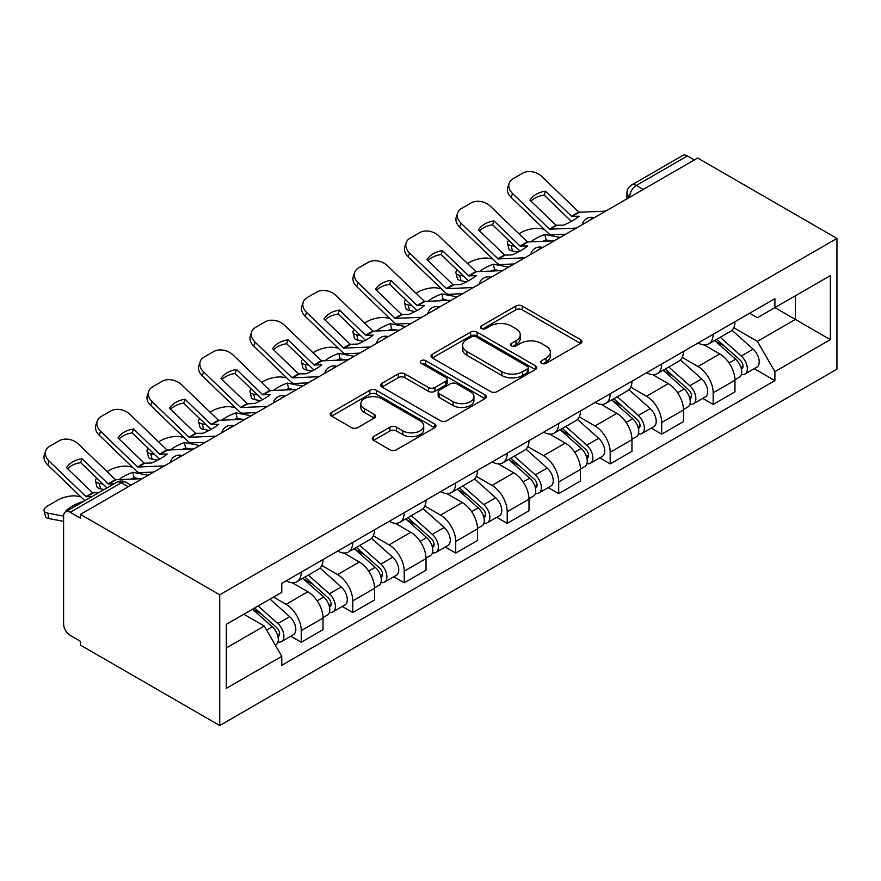 <?xml version="1.0" encoding="UTF-8"?>
<svg xmlns="http://www.w3.org/2000/svg" width="881" height="881" viewBox="0 0 881 881"><rect width="100%" height="100%" fill="white"/><g stroke="black" fill="none" stroke-linecap="round" stroke-linejoin="round"><path stroke-width="1.32" d="M541.628 363.324A3.205 1.85 0 0 0 546.165 363.324L580.59 343.447A4.581 2.643 0 0 0 581.934 341.575A4.581 2.643 0 0 0 580.59 339.703L522.268 306.037A4.581 2.643 0 0 0 515.792 306.037L481.367 325.915A3.205 1.85 0 0 0 480.431 327.225A3.205 1.85 0 0 0 481.367 328.525A3.205 1.85 0 0 0 485.905 328.525L490.365 325.959A14.658 8.469 0 0 1 511.101 325.959L515.958 328.767A14.658 8.469 0 0 1 520.253 334.747A14.658 8.469 0 0 1 515.958 340.738L511.498 343.304A3.205 1.85 0 0 0 510.562 344.614A3.205 1.85 0 0 0 511.498 345.925A3.205 1.85 0 0 0 516.035 345.925L520.495 343.359A14.658 8.469 0 0 1 541.231 343.359L546.088 346.156A14.658 8.469 0 0 1 550.383 352.147A14.658 8.469 0 0 1 546.088 358.127L541.628 360.703A3.205 1.85 0 0 0 540.692 362.014A3.205 1.85 0 0 0 541.628 363.324L541.628 360.703M373.566 436.602A4.581 2.643 0 0 0 372.223 438.474A4.581 2.643 0 0 0 373.566 440.335L389.931 449.784A4.581 2.643 0 0 0 396.406 449.784L434.63 427.714A4.581 2.643 0 0 0 435.974 425.842A4.581 2.643 0 0 0 434.63 423.97L376.319 390.305A4.581 2.643 0 0 0 369.844 390.305L331.608 412.374A4.581 2.643 0 0 0 330.265 414.246A4.581 2.643 0 0 0 331.608 416.118L351.376 427.527A4.581 2.643 0 0 0 357.851 427.527L374.216 418.079A4.581 2.643 0 0 0 375.559 416.206A4.581 2.643 0 0 0 374.216 414.334L364.415 408.685A12.257 7.081 0 0 1 360.825 403.674A12.257 7.081 0 0 1 368.39 397.144A12.257 7.081 0 0 1 381.748 398.675L420.138 420.843A12.257 7.081 0 0 1 423.728 425.842A12.257 7.081 0 0 1 416.162 432.384A12.257 7.081 0 0 1 402.804 430.842L396.406 427.153A4.581 2.643 0 0 0 389.931 427.153L373.566 436.602L373.566 440.335M219.721 594.796L80.435 514.383L697.664 158.029L836.95 238.443L219.721 594.796L219.721 725.526L836.95 369.172L836.95 238.443M490.684 391.616A4.581 2.643 0 0 0 497.159 391.616L535.395 369.535A4.581 2.643 0 0 0 536.738 367.674A4.581 2.643 0 0 0 535.395 365.802L477.073 332.126A4.581 2.643 0 0 0 470.597 332.126L432.373 354.206A4.581 2.643 0 0 0 431.029 356.078A4.581 2.643 0 0 0 432.373 357.939L490.684 391.616M422.473 364.018A3.205 1.85 0 0 1 425.721 364.47L425.721 360.659L485.013 394.886A4.581 2.643 0 0 1 486.356 396.758A4.581 2.643 0 0 1 485.013 398.63L446.788 420.7A4.581 2.643 0 0 1 440.302 420.7L381.991 387.034L381.991 383.29A4.581 2.643 0 0 0 380.647 385.162A4.581 2.643 0 0 0 381.991 387.034M381.991 383.29L398.344 373.841A4.581 2.643 0 0 1 404.831 373.841L428.474 387.497A4.581 2.643 0 0 0 434.961 387.497L445.808 381.231A4.581 2.643 0 0 0 447.152 379.359A4.581 2.643 0 0 0 445.808 377.486L421.195 363.269A3.205 1.85 0 0 1 420.248 361.97A3.205 1.85 0 0 1 422.23 360.252A3.205 1.85 0 0 1 425.721 360.659M80.435 514.383L80.435 518.193L70.205 512.29A9.339 5.385 -120 0 0 65.535 511.828A9.339 5.385 -120 0 0 63.597 516.101L63.597 623.957A9.339 5.385 -120 0 0 70.205 635.388L80.435 641.302L80.435 645.112L219.721 725.526M643.196 189.47L636.269 185.473A9.339 5.385 60 0 0 631.6 185.01L682.764 155.474A9.339 5.385 60 0 1 687.433 155.937L636.269 185.473A9.339 5.385 120 0 0 629.662 196.904L629.662 197.289M694.36 159.935L687.433 155.937M713.17 334.306A21.474 12.4 60 0 1 708.731 343.942L730.514 331.366A21.474 12.4 -120 0 0 734.963 321.719M682.257 357.422L697.994 366.507A21.474 12.4 60 0 1 713.17 392.805L734.963 380.229A21.474 12.4 -120 0 0 719.777 353.931L704.183 344.923M734.963 380.229L734.963 391.847L713.17 404.434L702.73 398.399M708.731 343.942A21.474 12.4 60 0 1 698.159 342.973M713.17 392.805L713.17 404.434M661.686 364.029A21.474 12.4 60 0 1 657.237 373.665L679.02 361.089A21.474 12.4 -120 0 0 683.469 351.453M651.235 428.122L661.686 434.157L683.469 421.581L683.469 409.951A21.474 12.4 -120 0 0 668.283 383.653L652.689 374.656M657.237 373.665A21.474 12.4 60 0 1 646.665 372.696M630.763 387.155L646.5 396.23A21.474 12.4 60 0 1 661.686 422.528L661.686 434.157M610.192 393.752A21.474 12.4 60 0 1 605.743 403.399L627.525 390.823A21.474 12.4 -120 0 0 631.974 381.176M599.752 457.856L610.192 463.891L631.974 451.303L631.974 439.685A21.474 12.4 -120 0 0 616.799 413.387L601.205 404.379M605.743 403.399A21.474 12.4 60 0 1 595.171 402.43M579.28 416.878L595.005 425.964A21.474 12.4 60 0 1 610.192 452.261L610.192 463.891M558.697 423.486A21.474 12.4 60 0 1 554.259 433.122L576.042 420.545A21.474 12.4 -120 0 0 580.491 410.909M548.257 487.578L558.697 493.613L580.491 481.037L580.491 469.408A21.474 12.4 -120 0 0 565.305 443.11L549.711 434.113M554.259 433.122A21.474 12.4 60 0 1 543.687 432.153M527.785 446.612L543.522 455.686A21.474 12.4 60 0 1 558.697 481.984L558.697 493.613M507.214 453.208A21.474 12.4 60 0 1 502.765 462.855L524.547 450.279A21.474 12.4 -120 0 0 528.996 440.632M496.763 517.312L507.214 523.336L528.996 510.76L528.996 499.142A21.474 12.4 -120 0 0 513.81 472.844L498.217 463.835M502.765 462.855A21.474 12.4 60 0 1 492.193 461.886M476.291 476.335L492.027 485.42A21.474 12.4 60 0 1 507.214 511.718L507.214 523.336M455.719 482.942A21.474 12.4 60 0 1 451.27 492.578L473.053 480.002A21.474 12.4 -120 0 0 477.502 470.366M445.279 547.035L455.719 553.07L477.502 540.494L477.502 528.864A21.474 12.4 -120 0 0 462.327 502.566L446.733 493.569M451.27 492.578A21.474 12.4 60 0 1 440.698 491.609M424.807 506.057L440.533 515.143A21.474 12.4 60 0 1 455.719 541.441L455.719 553.07M404.225 512.665A21.474 12.4 60 0 1 399.787 522.312L421.57 509.736A21.474 12.4 -120 0 0 426.019 500.089M393.785 576.769L404.225 582.793L426.019 570.216L426.019 558.598A21.474 12.4 -120 0 0 410.832 532.3L395.239 523.292M399.787 522.312A21.474 12.4 60 0 1 389.215 521.343M373.313 535.791L389.05 544.876A21.474 12.4 60 0 1 404.225 571.174L404.225 582.793M352.741 542.399A21.474 12.4 60 0 1 348.292 552.035L370.075 539.458A21.474 12.4 -120 0 0 374.524 529.822M342.291 606.491L352.741 612.526L374.524 599.95L374.524 588.321A21.474 12.4 -120 0 0 359.338 562.023L343.744 553.026M348.292 552.035A21.474 12.4 60 0 1 337.72 551.066M321.818 565.514L337.555 574.599A21.474 12.4 60 0 1 352.741 600.897L352.741 612.526M301.247 572.121A21.474 12.4 60 0 1 296.798 581.768L318.581 569.181A21.474 12.4 -120 0 0 323.03 559.545M290.807 636.225L301.247 642.249L323.03 629.673L323.03 618.055A21.474 12.4 -120 0 0 307.854 591.757L292.261 582.748M296.798 581.768A21.474 12.4 60 0 1 286.226 580.799M273.517 597.087L286.061 604.333A21.474 12.4 60 0 1 301.247 630.631L301.247 642.249M749.643 313.24L757.407 317.722L830.354 275.61L795.367 295.807L795.367 319.44L757.407 341.354L733.752 327.699M226.318 647.964L264.278 626.05L281.777 656.356L226.318 688.369L226.318 624.343L281.777 592.329L281.777 583.365L774.895 298.67L774.895 307.623L830.354 339.637L774.895 371.65L757.407 341.354M830.354 275.61L830.354 339.637M281.777 656.356L281.777 665.309L774.895 380.614L774.895 371.65M264.278 626.05L243.817 614.244M754.224 368.676L774.895 380.614M542.916 363.776L546.088 361.937A14.658 8.469 0 0 0 550.383 355.957L550.383 352.147M520.253 334.747L520.253 338.557A14.658 8.469 0 0 1 515.958 344.548L512.786 346.376M580.535 343.48L522.268 309.848A4.581 2.643 0 0 0 515.792 309.848L482.656 328.987M535.329 369.58L477.073 335.947A4.581 2.643 0 0 0 470.597 335.947L432.428 357.983M527.29 368.985A3.205 1.85 0 0 0 528.237 367.674A3.205 1.85 0 0 0 527.29 366.364L476.103 336.806A3.205 1.85 0 0 0 471.566 336.806L466.875 339.515A14.658 8.469 0 0 0 462.58 345.506A14.658 8.469 0 0 0 466.875 351.486L501.862 371.694A14.658 8.469 0 0 0 522.598 371.694L527.29 368.985L527.29 372.795A3.205 1.85 0 0 0 528.237 371.485L528.237 367.674M462.58 345.506L462.58 349.317A14.658 8.469 0 0 0 466.875 355.307L466.875 351.486M527.29 372.795L522.598 375.504A14.658 8.469 0 0 1 501.862 375.504L466.875 355.307M382.046 387.067L398.344 377.652L398.344 373.841M447.152 379.359L447.152 383.169A4.581 2.643 0 0 1 445.808 385.041L434.961 391.307A4.581 2.643 0 0 1 428.474 391.307L404.831 377.652A4.581 2.643 0 0 0 398.344 377.652M425.721 364.47L484.957 398.664M453.021 401.67A12.257 7.081 0 0 0 466.379 403.201A12.257 7.081 0 0 0 473.945 396.659A12.257 7.081 0 0 0 470.355 391.66L456.832 383.852A4.581 2.643 0 0 0 450.345 383.852L439.498 390.118A4.581 2.643 0 0 0 438.154 391.99A4.581 2.643 0 0 0 439.498 393.862L453.021 401.67L453.021 405.48A12.257 7.081 0 0 0 466.379 407.011A12.257 7.081 0 0 0 473.945 400.47L473.945 396.659M438.154 391.99L438.154 395.8A4.581 2.643 0 0 0 439.498 397.672L439.498 393.862M453.021 405.48L439.498 397.672M423.728 425.842L423.728 429.653A12.257 7.081 0 0 1 416.162 436.194A12.257 7.081 0 0 1 402.804 434.663L396.406 430.963A4.581 2.643 0 0 0 389.931 430.963L373.621 440.379M360.825 403.674L360.825 407.485A12.257 7.081 0 0 0 364.415 412.495L364.415 408.685M374.15 418.112L364.415 412.495M434.575 427.748L376.319 394.115A4.581 2.643 0 0 0 369.844 394.115L331.674 416.151M551.44 240.976L546.132 239.962L544.766 234.478L560.162 237.418M518.997 233.806L521.244 232.507A14.008 5.099 -13.9 0 1 540.538 228.586L544.26 229.302M508.667 240.282A14.008 5.099 -13.9 0 0 507.467 243.2A14.008 5.099 -13.9 0 0 511.156 245.546L512.522 251.03A14.008 5.099 166.1 0 1 508.833 248.684L507.467 243.2M514.889 246.262L511.156 245.546M544.766 234.478A28.941 10.55 -13.9 0 0 530.858 241.923M518.028 252.087L512.522 251.03M546.132 239.962A28.941 10.55 -13.9 0 0 542.52 241.383M714.667 340.518L735.646 359.239A11.673 6.74 60 0 1 739.313 377.277L734.952 379.799M715.218 341.013L725.096 346.707M716.782 339.295L740.128 360.12A5.605 3.238 60 0 1 741.89 368.787A5.605 3.238 60 0 1 741.373 368.985M720.273 337.269L741.251 356.001A11.673 6.74 60 0 1 744.919 374.04A11.673 6.74 60 0 1 741.395 374.414M731.979 330.254L753.134 349.14A11.673 6.74 60 0 1 756.801 367.179L744.919 374.04M545.471 191.166A28.941 21.144 -160.8 0 0 529.955 200.13L556.021 225.239L563.62 225.162A28.941 6.762 -20.2 0 0 572.716 220.613A28.941 6.762 -20.2 0 0 579.136 216.197L571.736 216.44L545.471 191.166L544.106 195.086L570.172 220.195A7.004 4.042 -120 0 0 571.549 221.274M576.339 228.08L549.623 229.203L512.522 193.49L511.156 197.41A14.008 10.231 -160.8 0 1 507.83 187.091L509.196 183.182A14.008 10.231 19.2 0 0 512.522 193.49M565.734 234.192L551.98 234.831A7.004 4.042 60 0 1 549.623 234.159A7.004 4.042 60 0 1 548.059 232.958L511.156 197.41M605.71 211.121L579.004 212.244L541.892 176.53A14.008 10.231 19.2 0 0 522.598 173.205L513.028 178.733A14.008 10.231 19.2 0 0 509.196 183.182M530.99 201.121A28.941 21.144 -160.8 0 1 544.106 195.086M499.945 270.698L494.637 269.685L493.283 264.201L508.667 267.141M467.503 263.54L469.749 262.241A14.008 5.099 -13.9 0 1 489.043 258.32L492.765 259.025M457.184 270.004A14.008 5.099 -13.9 0 0 455.973 272.934A14.008 5.099 -13.9 0 0 459.662 275.279L461.027 280.764A14.008 5.099 166.1 0 1 457.338 278.418L455.973 272.934M463.395 275.995L459.662 275.279M493.283 264.201A28.941 10.55 -13.9 0 0 479.363 271.645M466.534 281.821L461.027 280.764M494.637 269.685A28.941 10.55 -13.9 0 0 491.025 271.117M663.173 370.24L684.152 388.962A11.673 6.74 60 0 1 687.819 407.011L683.469 409.522M663.723 370.736L673.602 376.44M665.287 369.018L688.634 389.854A5.605 3.238 60 0 1 690.396 398.509A5.605 3.238 60 0 1 689.889 398.719M668.778 367.003L689.768 385.724A11.673 6.74 60 0 1 693.424 403.773A11.673 6.74 60 0 1 689.9 404.148M680.484 359.977L701.65 378.863A11.673 6.74 60 0 1 705.307 396.913L693.424 403.773M448.451 300.432L443.154 299.419L441.788 293.935L457.173 296.875M416.008 293.263L418.255 291.963A14.008 5.099 -13.9 0 1 437.549 288.043L441.282 288.759M405.689 299.738A14.008 5.099 -13.9 0 0 404.489 302.657A14.008 5.099 -13.9 0 0 408.178 305.002L409.533 310.486A14.008 5.099 166.1 0 1 405.844 308.141L404.489 302.657M411.901 305.718L408.178 305.002M441.788 293.935A28.941 10.55 -13.9 0 0 427.869 301.379M415.05 311.544L409.533 310.486M443.154 299.419A28.941 10.55 -13.9 0 0 439.531 300.839M611.678 399.974L632.668 418.695A11.673 6.74 60 0 1 636.324 436.734L631.974 439.245M612.24 400.47L622.118 406.163M613.804 398.752L637.15 419.576A5.605 3.238 60 0 1 638.901 428.243A5.605 3.238 60 0 1 638.395 428.441M617.295 396.725L638.273 415.447A11.673 6.74 60 0 1 641.941 433.496A11.673 6.74 60 0 1 638.417 433.87M628.99 389.71L650.156 408.597A11.673 6.74 60 0 1 653.823 426.635L641.941 433.496M493.977 220.9A28.941 21.144 -160.8 0 0 478.471 229.853L504.736 255.127L512.125 254.884A28.941 6.762 -20.2 0 0 521.233 250.347A28.941 6.762 -20.2 0 0 527.642 245.931L520.043 246.008L493.977 220.9L492.622 224.809L518.678 249.918A7.004 4.042 -120 0 0 520.054 251.008M524.845 257.803L498.139 258.937L461.027 223.223L459.662 227.133A14.008 10.231 -160.8 0 1 456.336 216.814L457.702 212.905A14.008 10.231 19.2 0 0 461.027 223.223M514.24 263.926L500.485 264.564A7.004 4.042 60 0 1 498.139 263.893A7.004 4.042 60 0 1 496.565 262.681L459.662 227.133M554.215 240.843L527.51 241.978L490.398 206.264A14.008 10.231 19.2 0 0 471.115 202.927L461.534 208.456A14.008 10.231 19.2 0 0 457.702 212.905M479.495 230.844A28.941 21.144 -160.8 0 1 492.622 224.809M442.493 250.622A28.941 21.144 -160.8 0 0 426.977 259.587L453.032 284.695L460.642 284.618A28.941 6.762 -20.2 0 0 469.738 280.07A28.941 6.762 -20.2 0 0 476.147 275.654L468.758 275.896L442.493 250.622L441.128 254.543L467.183 279.651A7.004 4.042 -120 0 0 468.571 280.731M473.35 287.536L446.645 288.66L409.533 252.946L408.178 256.867A14.008 10.231 -160.8 0 1 404.853 246.548L406.207 242.638A14.008 10.231 19.2 0 0 409.533 252.946M462.756 293.648L448.991 294.287A7.004 4.042 60 0 1 446.645 293.615A7.004 4.042 60 0 1 445.07 292.415L408.178 256.867M502.732 270.577L476.015 271.7L438.914 235.987A14.008 10.231 19.2 0 0 419.62 232.661L410.05 238.189A14.008 10.231 19.2 0 0 406.207 242.638M428.001 260.578A28.941 21.144 -160.8 0 1 441.128 254.543M396.968 330.155L391.66 329.142L390.294 323.657L405.689 326.598M364.525 322.997L366.771 321.697A14.008 5.099 -13.9 0 1 386.065 317.777L389.787 318.481M354.195 329.461A14.008 5.099 -13.9 0 0 352.995 332.39A14.008 5.099 -13.9 0 0 356.684 334.736L358.049 340.22A14.008 5.099 166.1 0 1 354.36 337.875L352.995 332.39M360.417 335.452L356.684 334.736M390.294 323.657A28.941 10.55 -13.9 0 0 376.385 331.102M363.556 341.277L358.049 340.22M391.66 329.142A28.941 10.55 -13.9 0 0 388.047 330.573M560.195 429.697L581.174 448.418A11.673 6.74 60 0 1 584.841 466.467L580.48 468.978M560.745 430.192L570.624 435.897M562.309 428.474L585.656 449.31A5.605 3.238 60 0 1 587.418 457.966A5.605 3.238 60 0 1 586.9 458.175M565.8 426.459L586.779 445.18A11.673 6.74 60 0 1 590.446 463.23A11.673 6.74 60 0 1 586.922 463.604M577.507 419.433L598.662 438.32A11.673 6.74 60 0 1 602.329 456.369L590.446 463.23M345.473 359.889L340.165 358.864L338.811 353.38L354.195 356.331M313.03 352.719L315.277 351.42A14.008 5.099 -13.9 0 1 334.571 347.499L338.293 348.215M302.712 359.184A14.008 5.099 -13.9 0 0 301.5 362.113A14.008 5.099 -13.9 0 0 305.189 364.459L306.555 369.943A14.008 5.099 166.1 0 1 302.866 367.597L301.5 362.113M308.923 365.175L305.189 364.459M338.811 353.38A28.941 10.55 -13.9 0 0 324.891 360.836M312.061 371L306.555 369.943M340.165 358.864A28.941 10.55 -13.9 0 0 336.553 360.296M508.7 459.419L529.679 478.152A11.673 6.74 60 0 1 533.346 496.19L528.996 498.701M509.251 459.915L519.129 465.62M510.815 458.197L534.161 479.033A5.605 3.238 60 0 1 535.923 487.7A5.605 3.238 60 0 1 535.417 487.898M514.317 456.182L535.296 474.903A11.673 6.74 60 0 1 538.952 492.953A11.673 6.74 60 0 1 535.428 493.327M526.012 449.156L547.178 468.042A11.673 6.74 60 0 1 550.834 486.092L538.952 492.953M293.979 389.611L288.682 388.598L287.316 383.114L302.701 386.054M261.536 382.442L263.782 381.154A14.008 5.099 -13.9 0 1 283.076 377.233L286.81 377.938M251.217 388.917A14.008 5.099 -13.9 0 0 250.017 391.847A14.008 5.099 -13.9 0 0 253.706 394.192L255.061 399.677A14.008 5.099 166.1 0 1 251.371 397.331L250.017 391.847M257.428 394.897L253.706 394.192M287.316 383.114A28.941 10.55 -13.9 0 0 273.396 390.558M260.578 400.723L255.061 399.677M288.682 388.598A28.941 10.55 -13.9 0 0 285.059 390.019M457.206 489.153L478.196 507.874A11.673 6.74 60 0 1 481.852 525.924L477.502 528.435M457.768 489.649L467.646 495.353M459.331 487.931L482.678 508.766A5.605 3.238 60 0 1 484.429 517.422A5.605 3.238 60 0 1 483.922 517.632M462.822 485.916L483.801 504.637A11.673 6.74 60 0 1 487.468 522.675A11.673 6.74 60 0 1 483.944 523.05M474.518 478.89L495.684 497.776A11.673 6.74 60 0 1 499.351 515.826L487.468 522.675M390.999 280.356A28.941 21.144 -160.8 0 0 375.482 289.309L401.758 314.583L409.147 314.341A28.941 6.762 -20.2 0 0 418.244 309.804A28.941 6.762 -20.2 0 0 424.664 305.388L417.054 305.465L390.999 280.356L389.633 284.266L415.7 309.374A7.004 4.042 -120 0 0 417.076 310.464M421.867 317.259L395.151 318.393L358.049 282.68L356.684 286.589A14.008 10.231 -160.8 0 1 353.358 276.271L354.724 272.361A14.008 10.231 19.2 0 0 358.049 282.68M411.262 323.382L397.507 324.021A7.004 4.042 60 0 1 395.151 323.349A7.004 4.042 60 0 1 393.587 322.138L356.684 286.589M451.237 300.3L424.532 301.434L387.42 265.721A14.008 10.231 19.2 0 0 368.126 262.384L358.556 267.912A14.008 10.231 19.2 0 0 354.724 272.361M376.517 290.301A28.941 21.144 -160.8 0 1 389.633 284.266M339.504 310.079A28.941 21.144 -160.8 0 0 323.999 319.043L350.264 344.306L357.653 344.064A28.941 6.762 -20.2 0 0 366.76 339.526A28.941 6.762 -20.2 0 0 373.17 335.11L365.78 335.353L339.504 310.079L338.15 313.999L364.205 339.108A7.004 4.042 -120 0 0 365.582 340.187M370.372 346.993L343.667 348.116L306.555 312.403L305.189 316.323A14.008 10.231 -160.8 0 1 301.864 306.004L303.229 302.095A14.008 10.231 19.2 0 0 306.555 312.403M359.767 353.105L346.013 353.744A7.004 4.042 60 0 1 343.667 353.072A7.004 4.042 60 0 1 342.092 351.871L305.189 316.323M399.743 330.023L373.037 331.157L335.925 295.443A14.008 10.231 19.2 0 0 316.642 292.118L307.062 297.646A14.008 10.231 19.2 0 0 303.229 302.095M325.023 320.023A28.941 21.144 -160.8 0 1 338.15 313.999M288.021 339.813A28.941 21.144 -160.8 0 0 272.504 348.766L298.56 373.874L306.17 373.797A28.941 6.762 -20.2 0 0 315.266 369.26A28.941 6.762 -20.2 0 0 321.675 364.844L314.077 364.921L288.021 339.813L286.655 343.722L312.711 368.831A7.004 4.042 -120 0 0 314.099 369.921M318.878 376.716L292.173 377.85L255.061 342.136L253.706 346.046A14.008 10.231 -160.8 0 1 250.38 335.727L251.735 331.818A14.008 10.231 19.2 0 0 255.061 342.136M308.284 382.839L294.529 383.466A7.004 4.042 60 0 1 292.173 382.795A7.004 4.042 60 0 1 290.598 381.594L253.706 346.046M348.259 359.756L321.543 360.88L284.442 325.177A14.008 10.231 19.2 0 0 265.148 321.84L255.578 327.369A14.008 10.231 19.2 0 0 251.735 331.818M273.528 349.757A28.941 21.144 -160.8 0 1 286.655 343.722M242.495 419.345L237.187 418.321L235.822 412.837L251.217 415.788M210.052 412.176L212.299 410.876A14.008 5.099 -13.9 0 1 231.593 406.956L235.315 407.672M199.723 418.64A14.008 5.099 -13.9 0 0 198.522 421.57A14.008 5.099 -13.9 0 0 202.212 423.915L203.577 429.399A14.008 5.099 166.1 0 1 199.888 427.054L198.522 421.57M205.945 424.631L202.212 423.915M235.822 412.837A28.941 10.55 -13.9 0 0 221.913 420.292M209.083 430.457L203.577 429.399M237.187 418.321A28.941 10.55 -13.9 0 0 233.575 419.752M405.723 518.876L426.701 537.608A11.673 6.74 60 0 1 430.369 555.647L426.008 558.158M406.273 519.372L416.151 525.076M407.837 517.654L431.183 538.489A5.605 3.238 60 0 1 432.945 547.156A5.605 3.238 60 0 1 432.428 547.354M411.328 515.638L432.307 534.36A11.673 6.74 60 0 1 435.974 552.409A11.673 6.74 60 0 1 432.45 552.783M423.034 508.612L444.189 527.499A11.673 6.74 60 0 1 447.856 545.548L435.974 552.409M236.526 369.535A28.941 21.144 -160.8 0 0 221.01 378.489L247.286 403.762L254.675 403.52A28.941 6.762 -20.2 0 0 263.771 398.983A28.941 6.762 -20.2 0 0 270.192 394.567L262.791 394.809L236.526 369.535L235.161 373.445L261.228 398.553A7.004 4.042 -120 0 0 262.604 399.644M267.395 406.438L240.678 407.573L203.577 371.859L202.212 375.78A14.008 10.231 -160.8 0 1 198.886 365.461L200.251 361.54A14.008 10.231 19.2 0 0 203.577 371.859M256.789 412.561L243.035 413.2A7.004 4.042 60 0 1 240.678 412.528A7.004 4.042 60 0 1 239.114 411.328L202.212 375.78M296.765 389.479L270.06 390.613L232.947 354.9A14.008 10.231 19.2 0 0 213.654 351.574L204.084 357.091A14.008 10.231 19.2 0 0 200.251 361.54M222.045 379.48A28.941 21.144 -160.8 0 1 235.161 373.445M191.001 449.068L185.693 448.055L184.338 442.57L199.723 445.511M158.558 441.899L160.805 440.61A14.008 5.099 -13.9 0 1 180.098 436.69L183.821 437.394M148.239 448.374A14.008 5.099 -13.9 0 0 147.028 451.303A14.008 5.099 -13.9 0 0 150.717 453.649L152.083 459.133A14.008 5.099 166.1 0 1 148.393 456.787L147.028 451.303M154.45 454.354L150.717 453.649M184.338 442.57A28.941 10.55 -13.9 0 0 170.418 450.015M157.589 460.179L152.083 459.133M185.693 448.055A28.941 10.55 -13.9 0 0 182.081 449.475M354.228 548.61L375.207 567.331A11.673 6.74 60 0 1 378.874 585.38L374.524 587.891M354.779 549.105L364.657 554.81M356.342 547.387L379.689 568.223A5.605 3.238 60 0 1 381.451 576.879A5.605 3.238 60 0 1 380.944 577.088M359.844 545.372L380.823 564.093A11.673 6.74 60 0 1 384.479 582.132A11.673 6.74 60 0 1 380.955 582.506M371.54 538.346L392.706 557.233A11.673 6.74 60 0 1 396.362 575.271L384.479 582.132M185.032 399.269A28.941 21.144 -160.8 0 0 169.526 408.222L195.582 433.331L203.181 433.254A28.941 6.762 -20.2 0 0 212.288 428.717A28.941 6.762 -20.2 0 0 218.697 424.301L211.099 424.378L185.032 399.269L183.677 403.179L209.733 428.287A7.004 4.042 -120 0 0 211.11 429.377M215.9 436.172L189.195 437.295L152.083 401.593L150.717 405.502A14.008 10.231 -160.8 0 1 147.391 395.184L148.757 391.274A14.008 10.231 19.2 0 0 152.083 401.593M205.295 442.295L191.54 442.923A7.004 4.042 60 0 1 189.195 442.251A7.004 4.042 60 0 1 187.62 441.051L150.717 405.502M245.27 419.213L218.565 420.336L181.453 384.634A14.008 10.231 19.2 0 0 162.17 381.297L152.589 386.825A14.008 10.231 19.2 0 0 148.757 391.274M170.551 409.213A28.941 21.144 -160.8 0 1 183.677 403.179M139.506 478.79L134.209 477.777L132.844 472.293L148.228 475.244M107.064 471.632L109.31 470.333A14.008 5.099 -13.9 0 1 128.604 466.412L132.337 467.128M96.745 478.097A14.008 5.099 -13.9 0 0 95.544 481.026A14.008 5.099 -13.9 0 0 99.234 483.372L100.588 488.856A14.008 5.099 166.1 0 1 96.899 486.51L95.544 481.026M102.956 484.087L99.234 483.372M132.844 472.293A28.941 10.55 -13.9 0 0 118.924 479.749M104.134 489.539L100.588 488.856M134.209 477.777A28.941 10.55 -13.9 0 0 130.586 479.209M302.734 578.332L323.723 597.054A11.673 6.74 60 0 1 327.38 615.103L323.03 617.614M303.295 578.828L313.173 584.532M304.859 577.11L328.206 597.946A5.605 3.238 60 0 1 329.957 606.613A5.605 3.238 60 0 1 329.45 606.811M308.35 575.095L329.329 593.816A11.673 6.74 60 0 1 332.996 611.866A11.673 6.74 60 0 1 329.472 612.24M320.045 568.069L341.211 586.955A11.673 6.74 60 0 1 344.878 605.005L332.996 611.866M133.549 428.992A28.941 21.144 -160.8 0 0 118.032 437.945L144.297 463.219L151.697 462.977A28.941 6.762 -20.2 0 0 160.794 458.439A28.941 6.762 -20.2 0 0 167.203 454.023L159.813 454.266L133.549 428.992L132.183 432.901L158.239 458.01A7.004 4.042 -120 0 0 159.626 459.1M164.406 465.895L137.7 467.029L100.588 431.316L99.234 435.236A14.008 10.231 -160.8 0 1 95.908 424.917L97.262 420.997A14.008 10.231 19.2 0 0 100.588 431.316M153.812 472.018L140.057 472.656A7.004 4.042 60 0 1 137.7 471.985A7.004 4.042 60 0 1 136.126 470.784L99.234 435.236M193.787 448.936L167.071 450.07L129.97 414.356A14.008 10.231 19.2 0 0 110.676 411.031L101.106 416.548A14.008 10.231 19.2 0 0 97.262 420.997M119.056 438.936A28.941 21.144 -160.8 0 1 132.183 432.901M81.493 502.611L81.349 502.027L82.219 502.192M81.349 502.027A28.941 10.55 -13.9 0 0 65.844 510.98L66.703 511.145M63.597 521.354L49.105 518.59A14.008 5.099 166.1 0 1 45.416 516.244L44.05 510.76A14.008 5.099 -13.9 0 1 48.246 505.584L57.827 500.067A14.008 5.099 -13.9 0 1 77.121 496.146L80.843 496.851M44.05 510.76A14.008 5.099 -13.9 0 0 47.739 513.105L49.105 518.59M63.597 516.134L47.739 513.105M252.528 609.212L272.229 626.787A11.673 6.74 60 0 1 275.896 644.837L275.312 645.167M252.726 609.09L261.679 614.266M254.642 607.989L276.711 627.679A5.605 3.238 60 0 1 278.473 636.335A5.605 3.238 60 0 1 277.956 636.545M258.144 605.974L277.834 623.55A11.673 6.74 60 0 1 281.502 641.588A11.673 6.74 60 0 1 277.978 641.963M270.026 599.113L289.717 616.689A11.673 6.74 60 0 1 293.384 634.727L281.502 641.588M91.91 496.598L85.997 496.598L49.105 461.049L47.739 464.959A14.008 10.231 -160.8 0 1 44.413 454.64L45.779 450.731A14.008 10.231 19.2 0 0 49.105 461.049M98.507 492.787L92.604 492.787L66.538 467.679A28.941 21.144 -160.8 0 1 82.054 458.726L80.689 462.635L106.755 487.744A7.004 4.042 -120 0 0 106.942 487.92M84.829 500.683A7.004 4.042 60 0 1 84.642 500.507L47.739 464.959M114.023 483.834L108.319 483.988L82.054 458.726M142.293 478.669L115.587 479.793L78.475 444.09A14.008 10.231 19.2 0 0 59.181 440.753L49.611 446.282A14.008 10.231 19.2 0 0 45.779 450.731M67.573 468.67A28.941 21.144 -160.8 0 1 80.689 462.635M629.992 197.091L629.662 196.904A9.339 5.385 0 0 1 626.931 193.093L626.931 198.864M352.741 600.897L374.524 588.321M404.225 571.174L426.019 558.598M455.719 541.441L477.502 528.864M507.214 511.718L528.996 499.142M558.697 481.984L580.491 469.408M610.192 452.261L631.974 439.685M661.686 422.528L683.469 409.951M301.247 630.631L323.03 618.055M286.061 604.333L307.854 591.757M337.555 574.599L359.338 562.023M389.05 544.876L410.832 532.3M440.533 515.143L462.327 502.566M492.027 485.42L513.81 472.844M543.522 455.686L565.305 443.11M595.005 425.964L616.799 413.387M646.5 396.23L668.283 383.653M697.994 366.507L719.777 353.931M593.442 218.202A9.339 5.385 120 0 0 589.323 220.58M541.947 247.924A9.339 5.385 120 0 0 537.828 250.303M490.464 277.658A9.339 5.385 120 0 0 486.334 280.037M438.969 307.381A9.339 5.385 120 0 0 434.851 309.76M387.475 337.115A9.339 5.385 120 0 0 383.356 339.493M335.991 366.837A9.339 5.385 120 0 0 331.862 369.216M284.497 396.571A9.339 5.385 120 0 0 280.378 398.95M233.002 426.294A9.339 5.385 120 0 0 228.884 428.673M181.519 456.028A9.339 5.385 120 0 0 177.389 458.406M128.296 486.753L121.358 482.755L70.205 512.29M131.027 485.178L126.027 482.292A9.339 5.385 120 0 0 121.358 482.755A9.339 5.385 60 0 0 116.688 482.292L65.535 511.828M546.088 361.937L546.088 358.127M511.498 345.925L511.498 343.304M515.958 344.548L515.958 340.738M481.367 328.525L481.367 325.915M515.792 309.848L515.792 306.037M522.268 309.848L522.268 306.037M580.59 343.447L580.59 339.703M432.373 357.939L432.373 354.206M470.597 335.947L470.597 332.126M477.073 335.947L477.073 332.126M535.395 369.535L535.395 365.802M501.862 375.504L501.862 371.694M522.598 375.504L522.598 371.694M404.831 377.652L404.831 373.841M428.474 391.307L428.474 387.497M434.961 391.307L434.961 387.497M445.808 385.041L445.808 381.231M485.013 398.63L485.013 394.886M389.931 430.963L389.931 427.153M396.406 430.963L396.406 427.153M402.804 434.663L402.804 430.842M374.216 418.079L374.216 414.334M331.608 416.118L331.608 412.374M369.844 394.115L369.844 390.305M376.319 394.115L376.319 390.305M434.63 427.714L434.63 423.97M735.646 359.239L729.105 363.016M743.046 366.221L740.943 367.432M753.134 349.14L741.251 356.001M556.539 225.481L549.942 229.291M579.313 212.332L572.055 216.528M556.021 225.239L549.414 229.049M578.795 212.09L571.527 216.274M684.152 388.962L677.61 392.739M691.552 395.954L689.449 397.166M701.65 378.863L689.768 385.724M632.668 418.695L626.116 422.473M640.069 425.677L637.965 426.889M650.156 408.597L638.273 415.447M505.044 255.215L498.448 259.025M527.829 242.066L520.561 246.251M504.527 254.961L497.93 258.772M527.301 241.812L520.043 246.008M453.561 284.937L446.953 288.748M476.335 271.789L469.066 275.984M453.032 284.695L446.436 288.505M475.806 271.546L468.549 275.731M581.174 448.418L574.632 452.195M588.574 455.4L586.471 456.622M598.662 438.32L586.779 445.18M529.679 478.152L523.138 481.929M537.08 485.134L534.976 486.345M547.178 468.042L535.296 474.903M478.196 507.874L471.654 511.652M485.596 514.856L483.493 516.079M495.684 497.776L483.801 504.637M402.066 314.671L395.47 318.481M424.84 301.522L417.583 305.707M401.549 314.418L394.941 318.228M424.323 301.269L417.054 305.465M350.572 344.394L343.975 348.204M373.357 331.245L366.089 335.441M350.054 344.141L343.458 347.962M372.828 330.992L365.571 335.187M299.088 374.128L292.481 377.938M321.862 360.979L314.605 365.163M298.56 373.874L291.963 377.685M321.334 360.725L314.077 364.921M426.701 537.608L420.16 541.375M434.102 544.59L431.998 545.802M444.189 527.499L432.307 534.36M247.594 403.85L240.998 407.661M270.368 390.701L263.111 394.897M247.076 403.597L240.469 407.407M269.85 390.448L262.582 394.644M375.207 567.331L368.665 571.108M382.607 574.313L380.504 575.535M392.706 557.233L380.823 564.093M196.1 433.584L189.503 437.394M218.884 420.435L211.616 424.62M195.582 433.331L188.986 437.141M218.356 420.182L211.099 424.378M323.723 597.054L317.182 600.831M331.124 604.047L329.02 605.258M341.211 586.955L329.329 593.816M144.616 463.307L138.009 467.117M167.39 450.158L160.133 454.354M144.088 463.054L137.491 466.864M166.861 449.905L159.604 454.1M272.229 626.787L266.58 630.047M279.629 633.769L277.526 634.992M289.717 616.689L277.834 623.55M93.122 493.03L86.525 496.851M115.896 479.881L108.638 484.076M92.604 492.787L85.997 496.598M115.378 479.638L108.11 483.823M594.235 217.739A9.339 9.339 0 0 0 582.253 224.655M542.74 247.473A9.339 9.339 0 0 0 530.758 254.389M491.246 277.196A9.339 9.339 0 0 0 479.275 284.111M439.762 306.929A9.339 9.339 0 0 0 427.781 313.845M388.268 336.652A9.339 9.339 0 0 0 376.286 343.568M336.773 366.386A9.339 9.339 0 0 0 324.803 373.302M285.29 396.109A9.339 9.339 0 0 0 273.308 403.024M233.795 425.842A9.339 9.339 0 0 0 221.814 432.758M182.301 455.565A9.339 9.339 0 0 0 170.33 462.481M126.027 482.292A9.339 9.339 0 0 0 116.688 482.292M631.6 185.01A9.339 9.339 0 0 0 626.931 193.093"/></g></svg>

